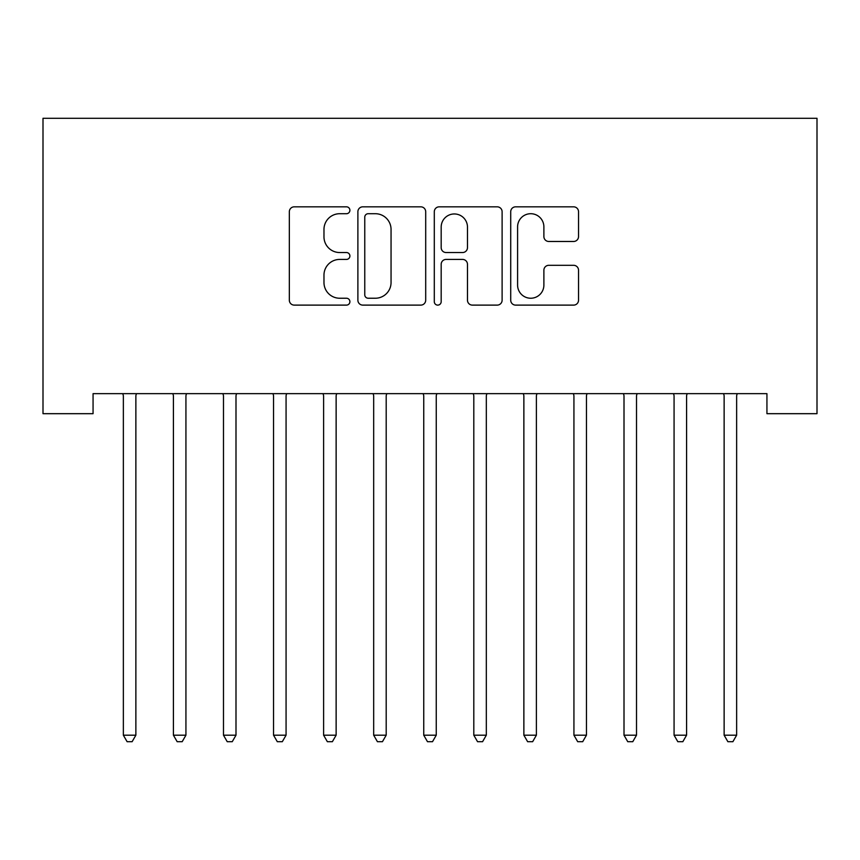<?xml version="1.0" encoding="UTF-8"?>
<svg xmlns="http://www.w3.org/2000/svg" width="860" height="860" viewBox="0 0 860 860"><rect width="100%" height="100%" fill="white"/><g stroke="black" fill="none" stroke-linecap="round" stroke-linejoin="round"><path stroke-width="1.29" d="M349.902 210.27A3.44 3.44 0 0 0 346.462 206.83L294.249 206.83A4.913 4.913 0 0 0 289.336 211.743L289.336 300.204A4.913 4.913 0 0 0 294.249 305.117L346.462 305.117A3.44 3.44 0 0 0 349.902 301.677A3.44 3.44 0 0 0 346.462 298.237L339.7 298.237A15.727 15.727 0 0 1 323.973 282.51L323.973 275.135A15.727 15.727 0 0 1 339.7 259.419L346.462 259.419A3.44 3.44 0 0 0 349.902 255.979A3.44 3.44 0 0 0 346.462 252.539L339.7 252.539A15.727 15.727 0 0 1 323.973 236.812L323.973 229.437A15.727 15.727 0 0 1 339.7 213.71L346.462 213.71A3.44 3.44 0 0 0 349.902 210.27M573.62 241.477A4.913 4.913 0 0 0 578.533 236.564L578.533 211.743A4.913 4.913 0 0 0 573.62 206.83L515.635 206.83A4.913 4.913 0 0 0 510.711 211.743L510.711 300.204A4.913 4.913 0 0 0 515.635 305.117L573.62 305.117A4.913 4.913 0 0 0 578.533 300.204L578.533 270.223A4.913 4.913 0 0 0 573.62 265.31L548.798 265.31A4.913 4.913 0 0 0 543.885 270.223L543.885 285.09A13.147 13.147 0 0 1 530.738 298.237A13.147 13.147 0 0 1 517.591 285.09L517.591 226.857A13.147 13.147 0 0 1 530.738 213.71A13.147 13.147 0 0 1 543.885 226.857L543.885 236.564A4.913 4.913 0 0 0 548.798 241.477L573.62 241.477M766.937 393.654L93.063 393.654L93.063 413.681L43 413.681L43 118.293L817 118.293L817 413.681L766.937 413.681L766.937 393.654M425.7 211.743A4.913 4.913 0 0 0 420.787 206.83L362.802 206.83A4.913 4.913 0 0 0 357.889 211.743L357.889 300.204A4.913 4.913 0 0 0 362.802 305.117L420.787 305.117A4.913 4.913 0 0 0 425.7 300.204L425.7 211.743M439.213 206.83L497.198 206.83A4.913 4.913 0 0 1 502.111 211.743L502.111 300.204A4.913 4.913 0 0 1 497.198 305.117L472.387 305.117A4.913 4.913 0 0 1 467.474 300.204L467.474 264.332A4.913 4.913 0 0 0 462.562 259.419L446.093 259.419A4.913 4.913 0 0 0 441.18 264.332L441.18 301.677A3.44 3.44 0 0 1 437.74 305.117A3.44 3.44 0 0 1 434.3 301.677L434.3 211.743A4.913 4.913 0 0 1 439.213 206.83M368.209 213.71A3.44 3.44 0 0 0 364.769 217.15L364.769 294.797A3.44 3.44 0 0 0 368.209 298.237L375.325 298.237A15.727 15.727 0 0 0 391.053 282.51L391.053 229.437A15.727 15.727 0 0 0 375.325 213.71L368.209 213.71M467.474 227.104A13.147 13.147 0 0 0 454.327 213.957A13.147 13.147 0 0 0 441.18 227.104L441.18 247.626A4.913 4.913 0 0 0 446.093 252.539L462.562 252.539A4.913 4.913 0 0 0 467.474 247.626L467.474 227.104M122.7 393.654L122.991 394.385A5.01 5.01 0 0 1 123.356 396.256L123.356 735.192L135.869 735.192L135.869 396.256A5.01 5.01 0 0 1 136.235 394.385L136.525 393.654M135.869 735.192L132.118 741.707L127.108 741.707L123.356 735.192M172.763 393.654L173.053 394.385A5.01 5.01 0 0 1 173.419 396.256L173.419 735.192L185.932 735.192L185.932 396.256A5.01 5.01 0 0 1 186.298 394.385L186.588 393.654M185.932 735.192L182.18 741.707L177.171 741.707L173.419 735.192M222.826 393.654L223.116 394.385A5.01 5.01 0 0 1 223.482 396.256L223.482 735.192L235.995 735.192L235.995 396.256A5.01 5.01 0 0 1 236.36 394.385L236.661 393.654M235.995 735.192L232.243 741.707L227.233 741.707L223.482 735.192M272.889 393.654L273.19 394.385A5.01 5.01 0 0 1 273.544 396.256L273.544 735.192L286.068 735.192L286.068 396.256A5.01 5.01 0 0 1 286.423 394.385L286.724 393.654M286.068 735.192L282.306 741.707L277.307 741.707L273.544 735.192M322.952 393.654L323.252 394.385A5.01 5.01 0 0 1 323.607 396.256L323.607 735.192L336.131 735.192L336.131 396.256A5.01 5.01 0 0 1 336.486 394.385L336.787 393.654M336.131 735.192L332.368 741.707L327.37 741.707L323.607 735.192M373.025 393.654L373.315 394.385A5.01 5.01 0 0 1 373.681 396.256L373.681 735.192L386.194 735.192L386.194 396.256A5.01 5.01 0 0 1 386.559 394.385L386.849 393.654M386.194 735.192L382.442 741.707L377.433 741.707L373.681 735.192M423.088 393.654L423.378 394.385A5.01 5.01 0 0 1 423.743 396.256L423.743 735.192L436.256 735.192L436.256 396.256A5.01 5.01 0 0 1 436.622 394.385L436.912 393.654M436.256 735.192L432.505 741.707L427.495 741.707L423.743 735.192M473.15 393.654L473.441 394.385A5.01 5.01 0 0 1 473.806 396.256L473.806 735.192L486.319 735.192L486.319 396.256A5.01 5.01 0 0 1 486.685 394.385L486.975 393.654M486.319 735.192L482.567 741.707L477.558 741.707L473.806 735.192M523.213 393.654L523.514 394.385A5.01 5.01 0 0 1 523.869 396.256L523.869 735.192L536.393 735.192L536.393 396.256A5.01 5.01 0 0 1 536.747 394.385L537.048 393.654M536.393 735.192L532.63 741.707L527.631 741.707L523.869 735.192M573.276 393.654L573.577 394.385A5.01 5.01 0 0 1 573.932 396.256L573.932 735.192L586.455 735.192L586.455 396.256A5.01 5.01 0 0 1 586.81 394.385L587.111 393.654M586.455 735.192L582.693 741.707L577.694 741.707L573.932 735.192M623.339 393.654L623.64 394.385A5.01 5.01 0 0 1 624.005 396.256L624.005 735.192L636.518 735.192L636.518 396.256A5.01 5.01 0 0 1 636.884 394.385L637.174 393.654M636.518 735.192L632.766 741.707L627.757 741.707L624.005 735.192M673.412 393.654L673.702 394.385A5.01 5.01 0 0 1 674.068 396.256L674.068 735.192L686.581 735.192L686.581 396.256A5.01 5.01 0 0 1 686.946 394.385L687.237 393.654M686.581 735.192L682.829 741.707L677.82 741.707L674.068 735.192M723.475 393.654L723.765 394.385A5.01 5.01 0 0 1 724.131 396.256L724.131 735.192L736.644 735.192L736.644 396.256A5.01 5.01 0 0 1 737.009 394.385L737.299 393.654M736.644 735.192L732.892 741.707L727.883 741.707L724.131 735.192"/></g></svg>
